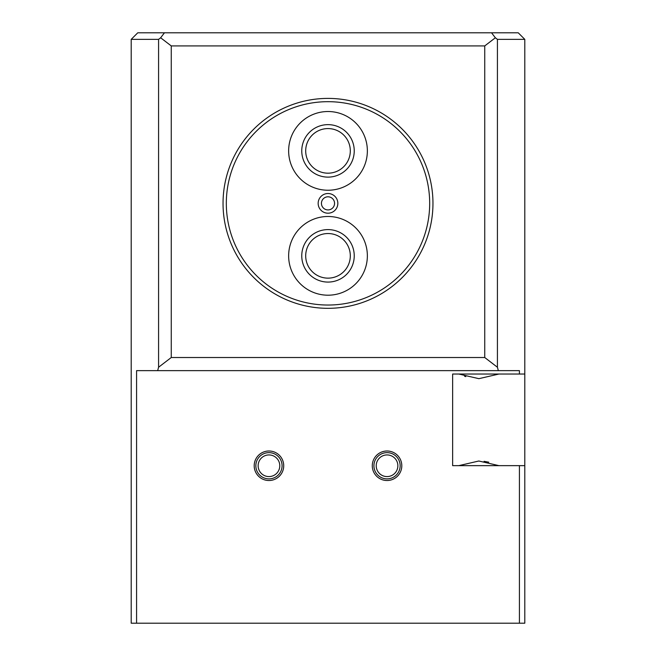 <?xml version="1.0" encoding="UTF-8"?>
<svg xmlns="http://www.w3.org/2000/svg" width="656" height="656" viewBox="0 0 656 656"><rect width="100%" height="100%" fill="white"/><g stroke="black" fill="none" stroke-linecap="round" stroke-linejoin="round"><path stroke-width="0.98" d="M171.257 357.52L484.743 357.52L484.743 45.92L171.257 45.92L171.257 357.52L158.58 367.245L157.67 370.64L498.33 370.64L497.42 367.245L484.743 357.52M497.42 367.245L497.42 39.36L495.354 37.777L491.541 32.8L137.76 32.8L131.2 39.36L131.2 623.2L524.8 623.2L524.8 465.645L452.64 465.645L452.64 376.167M519.421 623.2L519.421 465.645M497.42 39.36L524.8 39.36L518.24 32.8L491.541 32.8M498.33 370.64L519.421 370.64L519.421 374.035L524.8 374.035L524.8 39.36M524.8 374.035L524.8 465.645M495.354 37.777L484.743 45.92M171.257 45.92L160.646 37.777L164.459 32.8M484.062 461.34L488.777 462.185M465.768 376.626L464.546 376.241M519.421 374.035L452.64 374.035L452.64 391.96M452.64 447.72L452.64 465.645M498.954 465.645L478.823 461.012L458.806 465.645M458.806 374.035L478.88 378.668L498.954 374.035M136.579 623.2L136.579 370.64L157.67 370.64M372.28 465.76A14.76 14.76 0 0 0 387.04 480.52A14.76 14.76 0 0 0 401.8 465.76A14.76 14.76 0 0 0 387.04 451A14.76 14.76 0 0 0 372.28 465.76M283.72 465.76A14.76 14.76 0 0 1 268.96 480.52A14.76 14.76 0 0 1 254.2 465.76A14.76 14.76 0 0 1 268.96 451A14.76 14.76 0 0 1 283.72 465.76M279.784 465.76A10.824 10.824 0 0 1 268.96 476.584A10.824 10.824 0 0 1 258.136 465.76A10.824 10.824 0 0 1 268.96 454.936A10.824 10.824 0 0 1 279.784 465.76M376.216 465.76A10.824 10.824 0 0 0 387.04 476.584A10.824 10.824 0 0 0 397.864 465.76A10.824 10.824 0 0 0 387.04 454.936A10.824 10.824 0 0 0 376.216 465.76M131.2 39.36L158.58 39.36L158.58 367.245M158.58 39.36L160.646 37.777M282.08 465.76A13.12 13.12 0 0 1 268.96 478.88A13.12 13.12 0 0 1 255.84 465.76A13.12 13.12 0 0 1 268.96 452.64A13.12 13.12 0 0 1 282.08 465.76M400.16 465.76A13.12 13.12 0 0 1 387.04 478.88A13.12 13.12 0 0 1 373.92 465.76A13.12 13.12 0 0 1 387.04 452.64A13.12 13.12 0 0 1 400.16 465.76M432.96 203.36A104.96 104.96 0 0 0 328 98.4A104.96 104.96 0 0 0 223.04 203.36A104.96 104.96 0 0 0 328 308.32A104.96 104.96 0 0 0 432.96 203.36M429.68 203.36A101.68 101.68 0 0 0 328 101.68A101.68 101.68 0 0 0 226.32 203.36A101.68 101.68 0 0 0 328 305.04A101.68 101.68 0 0 0 429.68 203.36M288.64 255.84A39.36 39.36 0 0 1 328 216.48A39.36 39.36 0 0 1 367.36 255.84A39.36 39.36 0 0 1 328 295.2A39.36 39.36 0 0 1 288.64 255.84M318.16 203.36A9.84 9.84 0 0 0 328 213.2A9.84 9.84 0 0 0 337.84 203.36A9.84 9.84 0 0 0 328 193.52A9.84 9.84 0 0 0 318.16 203.36M288.64 150.88A39.36 39.36 0 0 0 328 190.24A39.36 39.36 0 0 0 367.36 150.88A39.36 39.36 0 0 0 328 111.52A39.36 39.36 0 0 0 288.64 150.88M305.696 150.88A22.304 22.304 0 0 1 328 128.576A22.304 22.304 0 0 1 350.304 150.88A22.304 22.304 0 0 1 328 173.184A22.304 22.304 0 0 1 305.696 150.88M305.696 255.84A22.304 22.304 0 0 0 328 278.144A22.304 22.304 0 0 0 350.304 255.84A22.304 22.304 0 0 0 328 233.536A22.304 22.304 0 0 0 305.696 255.84M321.44 203.36A6.56 6.56 0 0 0 328 209.92A6.56 6.56 0 0 0 334.56 203.36A6.56 6.56 0 0 0 328 196.8A6.56 6.56 0 0 0 321.44 203.36M354.24 150.88A26.24 26.24 0 0 1 328 177.12A26.24 26.24 0 0 1 301.76 150.88A26.24 26.24 0 0 1 328 124.64A26.24 26.24 0 0 1 354.24 150.88M301.76 255.84A26.24 26.24 0 0 1 328 229.6A26.24 26.24 0 0 1 354.24 255.84A26.24 26.24 0 0 1 328 282.08A26.24 26.24 0 0 1 301.76 255.84"/></g></svg>
